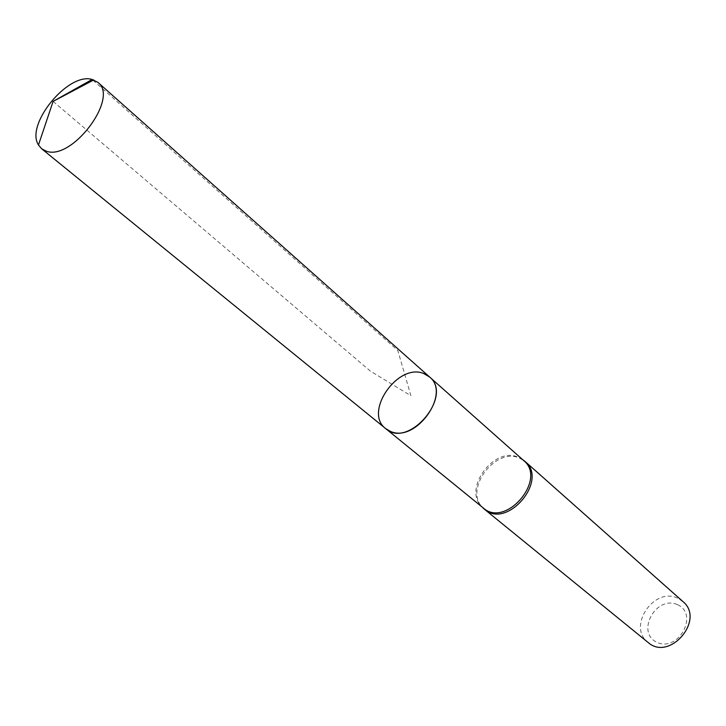 <?xml version="1.0" encoding="UTF-8"?>
<svg xmlns="http://www.w3.org/2000/svg" width="726" height="726" viewBox="0 0 726 726"><rect width="100%" height="100%" fill="white"/><g stroke="black" fill="none" stroke-linecap="round" stroke-linejoin="round"><path stroke-width="0.54" stroke-dasharray="3.63 2.72" d="M483.362 508.046L482.128 506.948C462.308 489.614 493.78 446.136 518.055 457.144L523.709 460.583M522.666 459.658L519.344 457.979C495.559 447.171 464.068 488.87 482.282 507.165M677.258 604.567C655.787 595.075 635.504 632.7 657.03 642.356C678.701 652.456 699.301 613.706 677.258 604.567M682.894 601.536L677.53 598.142C653.863 586.59 626.974 626.892 648.1 642.465M385.688 428.603C363.254 412.341 397.902 362.492 423.775 373.545L429.574 376.975M53.098 101.395L370.351 371.095L410.907 395.743L397.83 350.54L92.138 79.47"/><path stroke-width="1.09" d="M385.688 428.603L390.289 431.308C415.463 443.432 451.345 393.637 429.574 376.975L523.709 460.583C547.386 479.314 505.659 528.401 483.362 508.046L385.688 428.603C408.239 449.376 453.714 395.888 429.574 376.975L423.775 373.545C397.902 362.492 363.254 412.341 385.688 428.603L41.6 148.739L46.192 151.126C71.792 161.236 119.363 97.91 97.965 82.428L92.138 79.47C68.226 71.928 25.029 124.609 38.478 144.982L41.6 148.739M482.282 507.165L484.423 509.225C506.884 529.726 548.892 480.313 525.043 461.446L522.666 459.658M484.423 509.225L648.1 642.465C669.59 661.84 705.472 619.623 682.894 601.536L525.043 461.446M92.138 79.47L53.098 101.395L38.478 144.982M482.454 507.311L483.18 508.109M522.838 459.812L523.745 460.393M429.574 376.975L97.965 82.428M53.098 101.395L93.763 79.951"/></g></svg>
